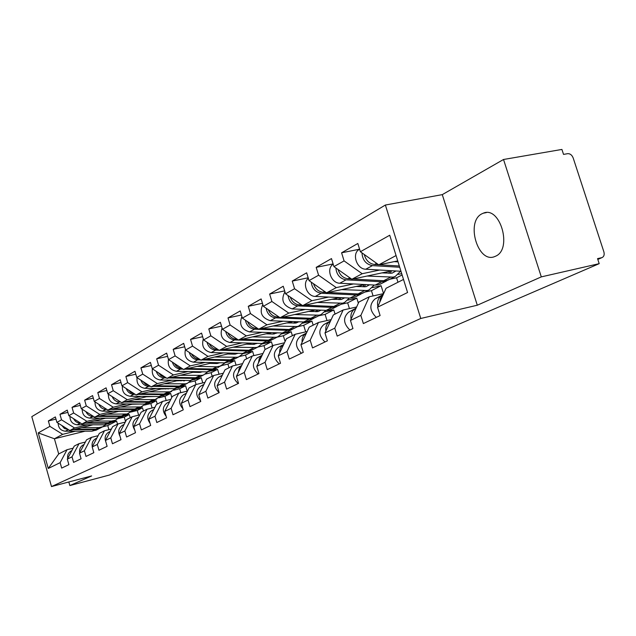 <?xml version="1.0" encoding="UTF-8"?>
<svg xmlns="http://www.w3.org/2000/svg" width="636" height="636" viewBox="0 0 636 636"><rect width="100%" height="100%" fill="white"/><g stroke="black" fill="none" stroke-linecap="round" stroke-linejoin="round"><path stroke-width="0.95" d="M482.032 213.752L483.288 213.195C500.19 205.619 512.711 249.28 495.571 256.205L494.657 256.594C477.811 263.805 465.385 221.463 482.032 213.752M385.376 205.03L31.8 416.644L51.492 486.564L420.77 318.469L385.376 205.03L442.282 194.632L477.286 305.224L541.3 276.883L503.529 159.485L442.282 194.632M503.529 159.485L561.922 149.436L563.536 154.397L567.686 153.674C570.126 153.562 571.955 154.985 573.171 157.935L603.866 251.816C604.605 254.694 603.985 256.626 601.99 257.604L597.816 259.424M85.097 431.184L54.418 438.768L38.239 432.901L48.264 468.47L60.142 462.65L61.676 468.088L68.879 464.646L67.313 459.136L74.269 446.051L79.007 443.658L85.367 442.06M38.239 432.901L49.878 426.358L48.352 420.945L55.976 419.116M93.015 424.8L69.849 430.493L56.906 422.399L55.356 416.93L48.352 420.945M56.906 422.399L61.517 419.808L59.951 414.298L67.901 412.398M105.83 418.154L82.012 423.974L68.839 415.69L67.249 410.109L59.951 414.298M68.839 415.69L73.641 412.995L72.035 407.366L80.327 405.394M119.194 411.222L94.684 417.176L81.273 408.702L79.643 403.001L72.035 407.366M81.273 408.702L86.281 405.879L84.636 400.139L93.301 398.096M133.139 403.995L107.905 410.085L94.247 401.403L92.578 395.584L84.636 400.139M94.247 401.403L99.47 398.462L97.785 392.595L106.84 390.48M147.711 396.443L121.715 402.683L107.794 393.787L106.085 387.841L97.785 392.595M107.794 393.787L113.256 390.711L111.531 384.716L120.999 382.522M162.951 388.556L136.136 394.94L121.953 385.821L120.196 379.748L111.531 384.716M121.953 385.821L127.661 382.61L125.888 376.48L135.81 374.199M178.907 380.304L151.233 386.847L136.764 377.49L134.967 371.281L125.888 376.48M136.764 377.49L142.742 374.127L140.922 367.862L151.328 365.485M195.626 371.67L167.03 378.372L152.282 368.761L150.43 362.409L140.922 367.862M152.282 368.761L158.547 365.239L156.679 358.823L167.594 356.359M213.163 362.615L183.597 369.492L168.548 359.618L166.648 353.115L156.679 358.823M168.548 359.618L175.123 355.914L173.199 349.355L184.679 346.779M231.591 353.115L200.984 360.167L185.625 350.015L183.669 343.353L173.199 349.355M185.625 350.015L192.533 346.127L190.554 339.401L202.63 336.73M250.966 343.13L219.261 350.372L203.576 339.918L201.556 333.089L190.554 339.401M203.576 339.918L210.842 335.832L208.799 328.939L221.527 326.149M271.365 332.628L238.484 340.061L222.457 329.297L220.374 322.301L208.799 328.939M222.457 329.297L230.113 324.988L228.006 317.921L241.434 315.019M292.886 321.57L258.733 329.202L242.356 318.103L240.209 310.925L228.006 317.921M242.356 318.103L250.433 313.564L248.263 306.314L262.453 303.285M315.607 309.907L280.094 317.746L263.36 306.298L261.142 298.928L248.263 306.314M263.36 306.298L271.89 301.496L269.64 294.047L284.666 290.89M338.797 299.635L339.64 297.584L302.664 305.638L285.548 293.816L283.251 286.24L269.64 294.047M285.548 293.816L294.571 288.744L292.25 281.088L308.174 277.789M365.096 284.554L326.554 292.83L309.032 280.611L306.663 272.82L292.25 281.088M309.032 280.611L318.596 275.229L316.187 267.359L333.113 263.916M392.11 270.753L351.867 279.252L333.932 266.603L331.475 258.59L316.187 267.359M333.932 266.603L344.084 260.895L341.588 252.794L359.594 249.201M397.731 260.903L378.746 264.838L360.381 251.729L357.83 243.477L341.588 252.794M360.381 251.729L389.733 235.225L407.581 292.512L377.538 307.228L386.028 288.299L403.51 279.45M67.313 459.136L72.019 456.831L73.593 462.38L81.09 458.795L79.492 453.174L84.397 450.773L86.011 456.433L93.826 452.689L92.188 446.957L97.3 444.453L98.954 450.232L107.118 446.329L105.441 440.47L110.775 437.854L112.469 443.761L120.991 439.675L119.274 433.696L124.847 430.962L126.588 436.996L135.5 432.726L133.735 426.613L139.57 423.759L141.351 429.928L150.676 425.46L148.864 419.203L154.977 416.214L156.806 422.519L166.584 417.844L164.716 411.444L171.124 408.304L173.008 414.759L183.255 409.854L181.34 403.304L188.057 400.012L189.997 406.627L200.761 401.467L198.79 394.757L205.849 391.299L207.853 398.072L219.166 392.651L217.13 385.774L224.564 382.133L226.623 389.081L238.54 383.373L236.441 376.321L244.264 372.489L246.386 379.613L258.947 373.594L256.785 366.352L265.045 362.313L267.239 369.627L280.5 363.275L278.258 355.842L286.987 351.565L289.253 359.078L303.269 352.368L300.955 344.728L310.185 340.204L312.53 347.924L327.381 340.817L324.988 332.962L334.767 328.168L337.199 336.11L352.948 328.566L350.468 320.48L360.851 315.392L363.371 323.573L380.105 315.559L377.538 307.228M123.98 415.857L129.299 414.553L124.274 417.129L117.803 418.711M87.498 424.8L74.547 427.972L69.849 430.493M124.274 417.129L125.554 421.573M129.299 414.553L130.221 417.741M74.547 427.972L61.517 419.808M72.019 456.831L79.007 443.658M137.114 409.107L142.512 407.795L137.281 410.466L130.905 412.025M100.075 418.138L86.901 421.342L82.012 423.974M79.492 453.174L86.536 439.85L91.473 437.345L98.111 435.692M137.281 410.466L138.64 415.157M142.512 407.795L143.458 411.047M86.901 421.342L73.641 412.995M84.397 450.773L91.473 437.345M150.796 402.079L156.281 400.752L150.827 403.534L144.555 405.06M113.192 411.19L99.788 414.433L94.684 417.176M92.188 446.957L99.327 433.378L104.471 430.771L111.395 429.046M150.827 403.534L152.123 407.994M156.281 400.752L157.251 404.067M99.788 414.433L86.281 405.879M97.3 444.453L104.471 430.771M165.066 394.749L170.631 393.406L164.947 396.315L158.769 397.802M126.866 403.94L113.232 407.223L107.905 410.085M105.441 440.47L112.659 426.629L118.034 423.91L125.276 422.113M164.947 396.315L166.171 400.513M170.631 393.406L171.807 397.436M113.232 407.223L99.47 398.462M110.775 437.854L118.034 423.91M179.948 387.093L185.609 385.742L179.678 388.779L173.596 390.234M141.152 396.379L127.279 399.694L121.715 402.683M119.274 433.696L126.588 419.585L132.201 416.739L139.769 414.879M179.678 388.779L180.823 392.682M185.609 385.742L187.199 391.148M127.279 399.694L113.256 390.711M124.847 430.962L132.201 416.739M195.498 379.104L201.254 377.736L195.053 380.908L189.067 382.339M156.09 388.469L141.955 391.824L136.136 394.94M133.735 426.613L141.144 412.215L147.011 409.242L154.938 407.302M195.053 380.908L196.103 384.486M201.254 377.736L202.773 382.888M141.955 391.824L127.661 382.61M139.57 423.759L147.011 409.242M211.764 370.748L217.599 369.373L211.12 372.688L205.205 374.087M171.712 380.193L157.323 383.588L151.233 386.847M148.864 419.203L156.369 404.512L162.514 401.403L170.822 399.384M211.12 372.688L212.178 376.274M217.599 369.373L219.046 374.238M157.323 383.588L142.742 374.127M154.977 416.214L162.514 401.403M185.458 349.434C183.947 356.351 186.587 360.596 193.384 362.17L224.421 362.862L234.716 360.62L227.927 364.086L222.051 365.469M225.136 362.854L217.806 367.64M188.081 371.527L173.413 374.954L167.03 378.372M164.716 411.444L172.316 396.443L178.756 393.183L187.477 391.076M227.927 364.086L229.016 367.751M234.716 360.62L236.067 365.151M173.413 374.954L158.547 365.239M171.124 408.304L178.756 393.183M245.957 352.996L252.643 351.446L245.528 355.079L239.605 356.462M244.844 353.25L242.984 353.68M205.237 362.433L190.299 365.899L183.597 369.492M181.34 403.304L189.027 387.984L195.793 384.565L204.951 382.371M245.528 355.079L246.649 358.831M252.643 351.446L253.883 355.604M190.299 365.899L175.123 355.914M188.057 400.012L195.793 384.565M261.897 344.02L271.445 341.826L263.98 345.642L257.89 347.049M223.252 352.893L208.02 356.391L200.984 360.167M198.79 394.757L206.573 379.104L213.68 375.51L223.315 373.221M263.98 345.642L265.132 349.474M271.445 341.826L272.606 345.698M208.02 356.391L192.533 346.127M205.849 391.299L213.68 375.51M281.756 333.868L291.185 331.722L283.346 335.736L277.153 337.152M242.189 342.868L226.655 346.405L219.261 350.372M217.13 385.774L225.017 369.778L232.482 365.994L242.642 363.601M283.346 335.736L285.087 341.5M291.185 331.722L292.377 335.689M226.655 346.405L210.842 335.832M224.564 382.133L232.482 365.994M302.656 323.191L311.934 321.108L303.698 325.322L297.394 326.745M262.111 332.318L246.275 335.88L238.484 340.061L266.961 340.928L269.656 340.665L272.765 339.378M236.441 376.321L244.415 359.96L252.277 355.977L262.994 353.473M303.698 325.322L305.678 331.865M311.934 321.108L313.166 325.171M246.275 335.88L230.113 324.988M244.264 372.489L252.277 355.977M324.67 311.958L333.781 309.931L325.099 314.367L318.692 315.806M283.115 321.196L266.945 324.797L258.733 329.202M256.785 366.352L264.854 349.617L273.146 345.42L284.467 342.796M325.099 314.367L326.991 320.56M333.781 309.931L335.053 314.097M266.945 324.797L250.433 313.564M265.045 362.313L273.146 345.42M347.884 300.113L356.804 298.149L347.654 302.831L341.135 304.27M305.272 309.47L288.776 313.095L280.094 317.746M278.258 355.842L286.423 338.702L295.184 334.274L307.156 331.531M347.654 302.831L349.426 308.603M356.804 298.149L358.354 303.189M288.776 313.095L271.89 301.496M286.987 351.565L295.184 334.274M372.402 287.599L381.107 285.715L371.44 290.66L364.81 292.107M328.693 297.068L311.847 300.717L302.664 305.638M300.955 344.728L309.207 327.174L318.469 322.484L331.173 319.614M371.44 290.66L373.078 295.931M381.107 285.715L383.524 293.506M311.847 300.717L294.571 288.744M310.185 340.204L318.469 322.484M402.111 274.967L396.578 277.797L389.828 279.244M401.706 273.655L398.335 274.378M353.481 283.942L336.277 287.615L326.554 292.83M324.988 332.962L333.32 314.971L343.138 310.002L356.621 306.989M396.578 277.797L397.969 282.257M336.277 287.615L318.596 275.229M334.767 328.168L343.138 310.002M379.764 270.03L362.186 273.719L351.867 279.252M350.468 320.48L358.887 302.036L369.301 296.766L383.643 293.609M362.186 273.719L344.084 260.895M360.851 315.392L369.301 296.766M597.8 259.385L601.664 257.699L597.554 258.621L599.192 263.662L541.3 276.883M396.061 255.553L378.746 264.838M68.831 481.969L69.857 485.57L109.352 475.052L599.192 263.662M69.857 485.57L91.632 475.935L51.492 486.564M477.286 305.224L420.77 318.469M111.387 422.336L116.603 421.048L107.746 425.579L102.563 426.859M75.422 431.2L62.686 434.332L54.418 438.768L58.703 453.929L67.042 449.716L73.148 448.173M107.746 425.579L108.923 429.666M116.603 421.048L117.501 424.18M62.686 434.332L49.878 426.358M60.142 462.65L67.042 449.716M48.264 468.47L58.703 453.929M379.605 302.601L380.471 298.26L382.983 295.088M377.856 306.504C376.878 301.496 378.166 297.863 381.711 295.605L383.079 294.865M376.305 317.38C369.516 310.646 369.071 304.509 374.97 298.976L383.238 294.508M361.964 252.866C362.504 260.068 365.986 264.33 372.434 265.625L399.71 267.255M359.626 249.28C351.398 252.858 356.422 269.195 365.772 269.219L400.958 271.27M364.261 254.503C365.859 260.363 369.285 263.694 374.525 264.497L378.619 264.743M379.072 264.775L399.321 265.991M394.193 261.635L398.033 261.873M352.837 315.281L355.802 308.786M351.08 319.137C350.341 314.454 351.652 311.068 355.015 308.961L355.953 308.46M349.887 330.036C343.265 323.517 342.86 317.555 348.663 312.141L356.104 308.126M327.651 327.198L330.187 321.737M325.87 331.046C325.346 326.681 326.673 323.509 329.853 321.554L330.41 321.252M324.98 341.961C318.517 335.649 318.143 329.846 323.867 324.551L330.553 320.942M303.929 338.408L305.988 334.027M302.1 342.295C301.758 338.217 303.094 335.267 306.099 333.439L306.321 333.32M301.464 353.234C295.152 347.105 294.81 341.453 300.438 336.269L306.457 333.026M281.557 348.918L283.068 345.745M279.641 352.94C279.458 349.188 280.762 346.445 283.553 344.72M279.22 363.887C273.051 357.941 272.741 352.431 278.29 347.351L283.688 344.442M260.529 358.585L261.229 357.138M258.399 363.021L259.257 358.632L262.008 355.524M258.152 373.976C252.126 368.196 251.84 362.822 257.302 357.853L262.143 355.246M395.974 270.976L392.015 273.186L381.958 272.9M367.075 276.04L393.239 277.113L395.226 276.477L400.585 271.246M352.861 279.045L383.699 280.722L386.656 280.492L389.789 279.268M335.856 267.963C336.571 274.752 339.974 278.711 346.064 279.848L381.672 281.764L384.629 281.541L388.175 280.047M333.208 264.234C325.902 268.408 331.046 283.251 339.791 283.227L375.232 285.087L378.174 284.856L381.29 283.632M391.331 271.19L390.894 271.008M387.459 271.739L384.915 273.067M389.582 271.286L388.866 273.289M338.121 269.561C339.783 275.014 343.09 278.083 348.035 278.783L351.462 278.966M391.434 270.896L390.234 273.361M369.611 284.793L365.97 286.709L356.136 286.478M341.524 289.619L367.155 290.525L369.103 289.897L374.254 285.039M328.136 292.488L358.036 293.951L360.946 293.721L364.023 292.504M311.266 282.161C312.125 288.561 315.44 292.258 321.212 293.244L356.128 294.945L359.022 294.707L362.48 293.26M308.357 278.385C301.901 282.988 307.085 296.495 315.297 296.432L350.038 298.077L352.932 297.839L355.993 296.63M361.487 285.333L359.006 286.629M363.911 284.809L363.124 286.844M313.5 283.72C315.202 288.8 318.398 291.638 323.072 292.242L325.91 292.385M365.597 284.586L364.396 286.892M344.704 297.823L341.381 299.476L331.746 299.302M317.404 302.434L342.518 303.197L344.442 302.569L349.387 298.046M304.779 305.177L333.797 306.457L336.651 306.21L339.68 305.018M288.06 295.557C289.046 301.583 292.274 305.034 297.743 305.9L331.984 307.387L334.838 307.148L338.193 305.741M284.936 291.789C280.643 299.993 283.052 305.701 292.155 308.913L326.236 310.36L329.066 310.114L332.079 308.921M336.969 298.165L334.544 299.437M290.262 297.076C292.004 301.806 295.08 304.429 299.508 304.946L301.814 305.049M341.111 297.656L339.974 299.659M321.132 310.137L318.119 311.56L308.683 311.433M294.595 314.542L319.216 315.178L321.108 314.558L325.855 310.344M282.67 317.173L310.861 318.286L313.659 318.04L316.641 316.855M266.134 308.198C267.215 313.882 270.364 317.102 275.563 317.857L309.152 319.169L311.942 318.922L315.218 317.555M262.819 304.501C259.186 312.515 261.674 317.913 270.268 320.711L303.698 321.975L306.48 321.729L309.446 320.552M313.779 310.312L311.441 311.545M316.585 309.947L315.774 311.727M268.305 309.684C270.062 314.089 273.035 316.513 277.224 316.966L279.061 317.038M317.928 310.002L316.871 311.735M298.793 321.792L296.082 323.001L286.836 322.921M273.003 326.014L297.147 326.53L299 325.918L303.563 321.975M261.714 328.534L289.126 329.496L291.876 329.241L294.81 328.073M245.377 320.154C246.545 325.513 249.598 328.526 254.543 329.194L287.504 330.33L290.247 330.076L293.435 328.748M241.903 316.577C238.874 324.352 241.418 329.464 249.527 331.897L282.336 332.994L285.071 332.739L287.981 331.587M291.805 321.808L289.921 323.032M294.722 321.641L293.951 323.183M247.515 321.601C249.288 325.704 252.158 327.953 256.125 328.343L257.532 328.391M295.955 321.689L294.977 323.168M238.262 372.569L239.136 368.657L241.569 365.787M238.166 383.548C232.275 377.935 232.013 372.688 237.387 367.815L241.72 365.485M277.59 332.835L273.162 334.051L266.118 333.813M252.524 336.889L276.207 337.295L278.027 336.698L282.408 333.002M241.823 339.306L268.503 340.133L271.206 339.87L274.084 338.726M222.091 328.065C219.611 335.577 222.203 340.387 229.85 342.502L262.048 343.456L264.735 343.202L267.605 342.057M225.701 331.475C226.933 336.531 229.906 339.354 234.612 339.934L238.468 340.053M270.968 332.715L269.481 333.924M273.957 332.715L273.234 334.051M227.815 332.898C229.588 336.714 232.347 338.797 236.115 339.131L237.141 339.163M275.086 332.755L274.203 334.019M219.166 381.64L222.171 375.558M219.158 392.627C213.418 387.157 213.187 382.037 218.474 377.275L222.346 375.2M257.445 343.321L253.343 344.362L246.434 344.163M233.078 347.216L256.316 347.526L258.105 346.93L262.31 343.464M222.926 349.53L248.907 350.237L251.562 349.975L254.392 348.846M219.778 350.253L247.436 350.993L250.091 350.73L253.12 349.474M203.297 339.004C201.326 346.23 203.949 350.754 211.16 352.583L242.769 353.401L245.409 353.139L248.223 352.01M207.018 342.216C208.314 346.986 211.2 349.625 215.691 350.142L219.054 350.229M251.077 343.13L250.051 344.267M254.209 343.225L253.549 344.37M209.109 343.607C210.874 347.169 213.545 349.085 217.107 349.379L217.79 349.395M255.251 343.257L254.456 344.322M201.024 390.258L203.711 384.86M200.61 400.934C195.467 395.536 195.427 390.655 200.483 386.283L203.925 384.43M238.269 353.282L234.485 354.18L227.72 354.006M214.594 357.027L237.395 357.257L239.16 356.669L243.198 353.401M204.935 359.253L230.264 359.849L235.654 358.473M201.946 359.944L228.865 360.572L231.464 360.31L234.43 359.086M233.221 359.722L229.787 361.487M189.258 352.416C190.601 356.915 193.408 359.396 197.685 359.849L200.602 359.912M231.997 353.123L231.544 354.101M235.415 353.211L234.811 354.18M191.333 353.783C193.09 357.098 195.657 358.871 199.044 359.117L199.41 359.125M236.369 353.234L235.67 354.117M183.772 398.446L186.141 393.74M182.953 408.805C178.39 403.518 178.525 398.867 183.351 394.853L186.404 393.207M220 362.766L216.526 363.522L209.896 363.371M196.993 366.376L216.804 366.789L221.113 365.946M187.803 368.514L212.504 369.015L216.789 368.165M184.957 369.174L211.168 369.699L213.728 369.429L216.622 368.236M168.484 359.404C167.411 365.994 170.066 369.953 176.442 371.305L206.931 371.885L212.209 370.518M172.356 362.115C173.731 366.368 176.458 368.689 180.552 369.087L183.065 369.134M214.133 362.631L213.903 363.466M217.496 362.711L216.963 363.522M174.415 363.466C176.156 366.543 178.629 368.18 181.84 368.395L181.928 368.395M218.371 362.727L217.782 363.45M167.355 406.229L169.383 402.23M166.123 416.27C162.132 411.11 162.426 406.698 167.014 403.025L169.717 401.578M202.566 371.798L199.41 372.434L192.899 372.306M180.219 375.28L202.2 375.359L203.902 374.787L207.646 371.877M171.466 377.339L195.562 377.744L200.777 376.393M168.747 377.975L194.29 378.404L199.64 376.965M152.37 368.824C151.614 375.105 154.254 378.833 160.296 380.01L190.251 380.487L195.435 379.135M156.249 371.352C157.656 375.367 160.304 377.546 164.207 377.895L166.354 377.935M197.287 371.702L197.065 372.386M200.404 371.758L199.943 372.418M158.292 372.68L161.29 375.924L165.273 377.228M201.207 371.774L200.714 372.346M151.718 413.623L153.371 410.379M150.064 423.33C146.63 418.337 147.083 414.171 151.416 410.824L153.793 409.552M185.911 380.415L176.681 380.829M164.207 383.778L185.799 383.794L187.477 383.23L191.078 380.471M155.86 385.758L179.392 386.084L184.527 384.748M153.268 386.37L178.183 386.712L183.422 385.305M137.05 377.673C136.478 383.715 139.085 387.26 144.881 388.318L174.312 388.707L179.416 387.372M140.89 380.161C142.305 383.945 144.889 385.996 148.617 386.306L150.422 386.33M181.181 380.344L180.982 380.9M184.082 380.392L183.693 380.916M142.925 381.473L145.724 384.398L149.381 385.655M184.814 380.4L184.424 380.837M136.82 420.619L138.044 418.242M134.713 430C131.843 425.206 132.447 421.294 136.517 418.281L138.592 417.168M169.979 388.652L161.186 388.978M148.919 391.895L170.138 391.848L175.258 388.675M140.946 393.795L163.937 394.058L168.985 392.73M138.473 394.384L162.776 394.654L167.92 393.271M122.414 386.124C122.009 391.927 124.592 395.306 130.149 396.26L159.079 396.562L164.104 395.242M126.214 388.564C127.653 392.142 130.149 394.066 133.727 394.336L135.214 394.352M165.773 388.596L165.606 389.033M168.468 388.628L168.158 389.033M128.241 389.868L130.849 392.499L134.188 393.692M122.684 427.114L123.289 425.953M120.005 436.24C117.74 431.693 118.495 428.084 122.263 425.412L124.068 424.45M154.715 396.514L146.367 396.769M134.299 399.662L155.152 399.559L160.121 396.514M126.675 401.491L149.158 401.682L154.119 400.37M124.314 402.055L148.045 402.254L153.085 400.895M108.43 394.193C108.176 399.774 110.72 402.993 116.062 403.86L144.507 404.075L149.444 402.771M112.182 396.594C113.629 399.972 116.062 401.777 119.481 402.016L120.689 402.024M114.218 397.89L119.663 401.372M105.846 441.893C104.32 437.719 105.242 434.507 108.621 432.242L110.163 431.415M140.071 404.043L132.177 404.226M120.307 407.088L140.802 406.937L145.628 404.027M113.017 408.853L134.999 408.98L139.888 407.684M110.751 409.393L133.934 409.528L138.879 408.193M95.042 401.912C94.923 407.279 97.435 410.355 102.571 411.134L130.539 411.277L135.404 409.982M98.763 404.273C100.21 407.461 102.571 409.163 105.846 409.369L106.792 409.369M100.806 405.569L105.759 408.717M92.276 446.79C91.616 443.228 92.705 440.557 95.543 438.784L96.855 438.085M125.984 411.253L118.582 411.365M106.904 414.203L127.049 414.004L131.739 411.214M99.916 415.904L121.428 415.984L126.238 414.696M97.745 416.429L120.403 416.508L125.26 415.197M82.227 409.306C82.227 414.465 84.691 417.399 89.636 418.106L117.151 418.186L121.945 416.906M85.9 411.619C87.355 414.64 89.644 416.238 92.777 416.413L93.484 416.413M87.959 412.923L92.419 415.745M79.731 452.729C79.174 449.31 80.271 446.75 83.006 445.057L84.095 444.477M112.373 418.17L105.544 418.218M94.049 421.032L111.57 421.064L115.418 420.261L118.423 418.106M87.347 422.67L108.406 422.694L113.152 421.422M85.272 423.171L107.428 423.202L112.198 421.907M69.936 416.381C70.04 421.35 72.472 424.148 77.234 424.792L104.312 424.808L109.026 423.544M73.577 418.671C75.024 421.517 77.242 423.012 80.247 423.171L80.74 423.171M75.66 419.983L79.627 422.471M67.694 458.429C67.233 455.153 68.33 452.705 70.97 451.083L71.852 450.606M81.71 427.575L98.946 427.575L102.73 426.772L105.64 424.713M75.279 429.157L95.909 429.141L100.575 427.885M73.291 429.65L94.971 429.626L99.653 428.354M58.146 423.178C58.345 427.948 60.738 430.628 65.325 431.216L91.974 431.168L96.616 429.92M61.748 425.428L64.443 428.505L68.505 429.65M63.878 426.756L67.329 428.918M374.97 298.976L381.711 295.605M372.434 265.625L365.772 269.219M376.655 263.352L374.525 264.497M348.663 312.141L355.015 308.961M383.079 293.729L383.739 293.403M323.867 324.551L329.853 321.554M300.438 336.269L306.099 333.439M278.29 347.351L283.561 344.712M257.302 357.853L262.024 355.492M346.064 279.848L339.791 283.227M381.672 281.764L375.232 285.087M349.832 277.813L348.035 278.783M390.265 277.336L383.699 280.722M321.212 293.244L315.297 296.432M356.128 294.945L350.038 298.077M324.559 291.439L323.072 292.242M364.237 290.763L358.036 293.951M297.743 305.9L292.155 308.913M331.984 307.387L326.236 310.36M300.717 304.294L299.508 304.946M339.656 303.436L333.797 306.457M275.563 317.857L270.268 320.711M309.152 319.169L303.698 321.975M278.194 316.442L277.224 316.966M316.41 315.424L310.861 318.286M254.543 329.194L249.527 331.897M287.504 330.33L282.336 332.994M256.865 327.938L256.125 328.343M294.381 326.785L289.126 329.496M237.387 367.815L241.616 365.7M234.612 339.934L229.85 342.502M266.961 340.928L262.048 343.456M236.656 338.837L236.115 339.131M273.496 337.557L268.503 340.133M218.474 377.275L222.25 375.391M215.691 350.142L211.16 352.583M247.436 350.993L242.769 353.401M253.653 347.789L248.907 350.237M200.483 386.283L203.846 384.597M197.685 359.849L193.384 362.17M228.865 360.572L224.421 362.862M234.779 357.519L230.264 359.849M183.351 394.853L186.332 393.358M180.552 369.087L176.442 371.305M211.168 369.699L206.931 371.885M216.804 366.789L212.504 369.015M167.014 403.025L169.645 401.706M164.207 377.895L160.296 380.01M194.29 378.404L190.251 380.487M199.672 375.63L195.562 377.744M151.416 410.824L153.737 409.671M148.617 386.306L144.881 388.318M178.183 386.712L174.312 388.707M183.319 384.065L179.392 386.084M136.517 418.281L138.537 417.272M133.727 394.336L130.149 396.26M162.776 394.654L159.079 396.562M167.689 392.126L163.937 394.058M122.263 425.412L124.02 424.538M119.481 402.016L116.062 403.86M148.045 402.254L144.507 404.075M152.743 399.829L149.158 401.682M108.621 432.242L110.123 431.486M105.846 409.369L102.571 411.134M133.934 409.528L130.539 411.277M138.433 407.207L134.999 408.98M95.543 438.784L96.823 438.148M92.777 416.413L89.636 418.106M120.403 416.508L117.151 418.186M124.72 414.282L121.428 415.984M83.006 445.057L84.063 444.524M80.247 423.171L77.234 424.792M107.428 423.202L104.312 424.808M111.57 421.064L108.406 422.694M70.97 451.083L71.828 450.646M68.219 429.65L65.325 431.216M94.971 429.626L91.974 431.168M98.946 427.575L95.909 429.141M483.288 213.195L486.325 212.607M395.226 276.477L388.636 279.856M386.601 280.905L380.137 284.228M369.103 289.897L362.886 293.093M360.97 294.078L354.864 297.211M344.442 302.569L338.559 305.59M336.746 306.528L330.966 309.494M321.108 314.558L315.543 317.42M313.818 318.302L308.349 321.116M299 325.918L293.721 328.629M292.091 329.472L286.9 332.135M278.027 336.698L273.019 339.274M271.469 340.069L266.54 342.597M258.105 346.93L253.343 349.379M251.872 350.142L247.181 352.551M239.16 356.669L234.62 358.998M215.453 368.856L211.2 371.042M203.902 374.787L199.784 376.91M198.504 377.561L194.441 379.652M187.477 383.23L183.542 385.249M182.325 385.877L178.438 387.873M171.784 391.291L168.015 393.223M166.855 393.827L163.142 395.735M156.774 399.003L153.173 400.855M152.052 401.435L148.498 403.256M142.4 406.388L138.95 408.169M137.877 408.717L134.474 410.466M128.623 413.472L125.316 415.173M124.29 415.698L121.023 417.375M115.418 420.261L112.238 421.891M111.252 422.399L108.12 424.005M102.73 426.772L99.677 428.346M98.731 428.831L95.718 430.381"/></g></svg>

